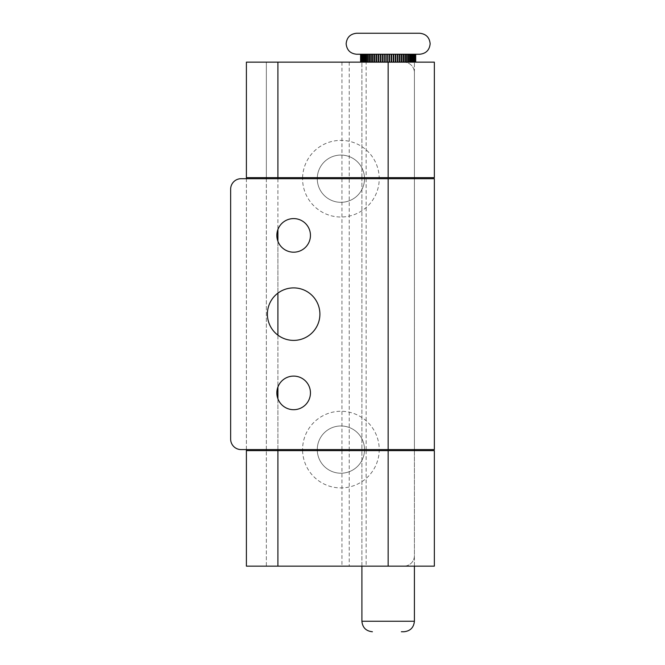 <?xml version="1.0" encoding="UTF-8"?>
<svg xmlns="http://www.w3.org/2000/svg" width="665" height="665" viewBox="0 0 665 665"><rect width="100%" height="100%" fill="white"/><g stroke="black" fill="none" stroke-linecap="round" stroke-linejoin="round"><path stroke-width="0.5" stroke-dasharray="3.33 2.49" d="M401.361 631.75L403.896 631.75M388.152 450.646L388.152 566.148L277.904 566.148L277.904 450.646L277.904 566.148L246.399 566.148L246.399 62.144L414.403 62.144L361.901 62.144L414.403 62.144L361.901 62.144L366.141 62.144L366.141 177.646L266.349 177.646L266.349 62.144L266.349 566.148L403.896 566.148L266.349 566.148L266.349 450.646L414.403 450.646L349.216 450.646L349.216 566.148L341.951 566.148L434.353 566.148M388.992 62.144L391.145 62.144L389.474 62.144L389.474 54.247L391.145 54.247L389.474 54.247L389.474 62.144L388.992 62.144L388.992 54.247L389.474 54.247L387.313 54.247L388.992 54.247M391.145 62.144L393.289 62.144L391.145 62.144L391.145 54.247L415.7 54.247L414.869 54.247L415.7 54.247L415.7 62.144L414.785 62.144L415.7 62.144M395.401 62.144L393.747 62.144L395.866 62.144L395.401 62.144L395.401 54.247L393.747 54.247L393.763 62.144L393.289 62.144L393.763 62.144L393.747 54.247L391.619 54.247L391.627 62.144M397.462 62.144L395.825 62.144L397.919 62.144L397.462 62.144L397.462 54.247L395.825 54.247L395.866 62.144M399.466 62.144L397.861 62.144L399.906 62.144L399.466 62.144L399.466 54.247L397.861 54.247L397.919 62.144M401.402 62.144L399.823 62.144L401.826 62.144L401.402 62.144L401.402 54.247L399.823 54.247L399.906 62.144M403.264 62.144L401.71 62.144L403.663 62.144L403.264 54.247L401.71 54.247L401.826 62.144M405.027 62.144L403.514 62.144L405.401 62.144L405.027 54.247L403.514 54.247L403.663 62.144M406.681 62.144L405.209 62.144L407.038 62.144L406.681 54.247L405.209 54.247L405.401 62.144M408.227 62.144L406.797 62.144L408.551 62.144L408.227 54.247L406.797 54.247L407.038 62.144M409.648 62.144L408.268 62.144L409.948 62.144L409.648 54.247L408.268 54.247L408.551 62.144M410.928 62.144L409.607 62.144L411.203 62.144L410.928 54.247L409.607 54.247L409.948 62.144M412.076 62.144L410.812 62.144L412.317 62.144L411.868 62.144L412.317 62.144L412.076 54.247L410.812 54.247L411.203 62.144M413.081 62.144L411.868 62.144L413.281 62.144L412.774 62.144L413.281 62.144L413.081 54.247L411.868 54.247L412.317 54.247L412.317 62.144M413.921 62.144L412.774 62.144L414.096 62.144L413.522 62.144L414.096 62.144L413.921 54.247L412.774 54.247L413.281 54.247L413.281 62.144M414.611 62.144L413.522 62.144L414.744 62.144L414.112 62.144L414.744 62.144L414.611 54.247L413.522 54.247L414.096 54.247L414.096 62.144M415.135 62.144L414.112 62.144L415.226 62.144L414.536 62.144L415.226 62.144L415.135 54.247L414.112 54.247L414.744 54.247L414.744 62.144M415.492 62.144L414.536 62.144L415.55 62.144L415.492 54.247L414.536 54.247L415.226 54.247L415.226 62.144M415.683 62.144L415.683 54.247L414.785 54.247L415.55 54.247L415.55 62.144M401.826 54.247L401.402 54.247M399.906 54.247L399.466 54.247M397.919 54.247L397.462 54.247M395.866 54.247L395.401 54.247M393.289 62.144L393.289 54.247M389.474 62.144L389.474 54.247M391.627 54.247L391.145 54.247M387.313 54.247L386.822 54.247L387.313 54.247L387.313 62.144L386.822 62.144L386.822 54.247L385.151 54.247L385.151 62.144L386.831 62.144L384.669 62.144L384.669 54.247L383.007 54.247L383.007 62.144L384.678 62.144L382.533 62.144L382.533 54.247L380.904 54.247L380.904 62.144L382.558 62.144L380.438 62.144L380.438 54.247L378.834 54.247L378.834 62.144L380.471 62.144L378.385 62.144L378.385 54.247L376.831 54.247L376.831 62.144L378.443 62.144L376.39 62.144L376.39 54.247L374.894 54.247L374.894 62.144L376.473 62.144L374.47 62.144L374.47 54.247L373.04 54.247L373.04 62.144L374.586 62.144L372.633 62.144L372.633 54.247L371.278 54.247L371.278 62.144L372.791 62.144L370.895 62.144L370.895 54.247L369.615 54.247L369.615 62.144L371.087 62.144L369.266 62.144L369.266 54.247L368.078 54.247L368.078 62.144L369.499 62.144L367.745 62.144L367.745 54.247L366.656 54.247L366.656 62.144L368.028 62.144L366.357 62.144L366.357 54.247L365.368 54.247L365.368 62.144L366.689 62.144L365.102 62.144L365.102 54.247L364.221 54.247L364.221 62.144L365.492 62.144L363.988 62.144L363.988 54.247L363.223 54.247L363.223 62.144L364.428 62.144L363.015 62.144L363.015 54.247L362.375 54.247L362.375 62.144L363.522 62.144L362.209 62.144L362.209 54.247L362.774 54.247L361.685 54.247L361.685 62.144L362.774 62.144L361.56 62.144L361.56 54.247L362.192 54.247L361.162 54.247L361.162 62.144L362.192 62.144L361.07 62.144L361.07 54.247L361.768 54.247L360.804 54.247L360.804 62.144L361.768 62.144L360.754 62.144L360.754 54.247L361.511 54.247L360.621 54.247L360.621 62.144L361.511 62.144L360.621 62.144M385.151 54.247L386.831 54.247L386.831 62.144L387.313 62.144M383.007 54.247L384.678 54.247L384.678 62.144L385.151 62.144M380.904 54.247L382.558 54.247L382.558 62.144L383.007 62.144M378.834 54.247L380.438 54.247M376.831 54.247L378.385 54.247M374.894 54.247L376.39 54.247M373.04 54.247L374.47 54.247M371.278 54.247L372.633 54.247M369.615 54.247L370.895 54.247M368.078 54.247L369.266 54.247M366.656 54.247L367.745 54.247M365.368 54.247L366.357 54.247M364.221 54.247L365.102 54.247M363.223 54.247L363.988 54.247M362.375 54.247L363.015 54.247M361.685 54.247L362.209 54.247M360.596 54.247L361.428 54.247L360.596 54.247L360.596 62.144L361.428 62.144L360.596 62.144M374.47 62.144L374.894 62.144M376.39 62.144L376.831 62.144M378.385 62.144L378.834 62.144M380.438 62.144L380.904 62.144M419.648 54.247L356.648 54.247M419.648 33.25L356.648 33.25M349.216 450.646L434.353 450.646M246.399 449.598L246.399 178.694M403.896 62.144A10.499 10.499 0 0 1 414.403 72.643L414.403 555.649A10.499 10.499 0 0 1 403.896 566.148A10.499 10.499 0 0 0 414.403 555.649L414.403 72.643A10.499 10.499 0 0 0 403.896 62.144M317.272 178.694A23.624 23.624 0 0 0 340.904 202.318A23.624 23.624 0 0 0 364.528 178.694A23.624 23.624 0 0 0 340.904 155.07A23.624 23.624 0 0 0 317.272 178.694A23.624 23.624 0 0 0 340.904 202.318A23.624 23.624 0 0 0 364.528 178.694A23.624 23.624 0 0 0 340.904 155.07A23.624 23.624 0 0 0 317.296 177.646M317.272 449.598A23.624 23.624 0 0 1 340.904 425.974A23.624 23.624 0 0 1 364.528 449.598A23.624 23.624 0 0 1 340.904 473.222A23.624 23.624 0 0 1 317.272 449.598A23.624 23.624 0 0 1 340.904 425.974A23.624 23.624 0 0 1 364.528 449.598A23.624 23.624 0 0 1 340.904 473.222A23.624 23.624 0 0 1 317.296 450.646M302.592 177.646A38.329 38.329 0 0 1 340.904 140.373A38.329 38.329 0 0 1 379.225 178.694A38.329 38.329 0 0 1 340.904 217.023A38.329 38.329 0 0 1 302.575 178.694M302.592 450.646A38.329 38.329 0 0 0 340.904 487.919A38.329 38.329 0 0 0 379.225 449.598A38.329 38.329 0 0 0 340.904 411.269A38.329 38.329 0 0 0 302.575 449.598M266.349 178.694L266.349 449.598M366.141 450.646L366.141 566.148L349.216 566.148M366.141 62.144L434.353 62.144M266.349 62.144L277.904 62.144L266.349 62.144M388.152 566.148L366.141 566.148M246.399 450.646L266.349 450.646M246.399 177.646L266.349 177.646M349.216 62.144L349.216 177.646L366.141 177.646M434.353 177.646L349.216 177.646M366.141 449.598L366.141 178.694L361.901 178.694L361.901 449.598L361.901 178.694L414.403 178.694L414.403 449.598L414.403 178.694L241.154 178.694A10.499 10.499 0 0 0 230.647 189.192L230.647 439.1A10.499 10.499 0 0 0 241.154 449.598L434.353 449.598M293.647 252.193A16.8 16.8 0 0 0 310.447 235.393A16.8 16.8 0 0 0 293.647 218.594A16.8 16.8 0 0 0 276.848 235.393A16.8 16.8 0 0 0 293.647 252.193M293.647 340.397A26.251 26.251 0 0 0 319.898 314.146A26.251 26.251 0 0 0 293.647 287.895A26.251 26.251 0 0 0 267.397 314.146A26.251 26.251 0 0 0 293.647 340.397M293.647 376.099A16.8 16.8 0 0 0 276.848 392.899A16.8 16.8 0 0 0 293.647 409.698A16.8 16.8 0 0 0 310.447 392.899A16.8 16.8 0 0 0 293.647 376.099M366.141 178.694L349.216 178.694L349.216 449.598M349.216 178.694L434.353 178.694M361.901 621.251L414.403 621.251M277.904 566.148L277.904 62.144M277.904 178.694L277.904 229.55M277.904 241.245L277.904 293.149M277.904 335.143L277.904 387.047M277.904 398.742L277.904 449.598M388.152 62.144L388.152 177.646M388.152 178.694L388.152 449.598M414.403 566.148L414.403 450.646L414.403 566.148M414.403 177.646L414.403 62.144L414.403 177.646M391.619 62.144L391.619 54.247L391.619 62.144M395.825 62.144L395.825 54.247L395.825 62.144M397.861 62.144L397.861 54.247L397.861 62.144M399.823 62.144L399.823 54.247L399.823 62.144M401.71 62.144L401.71 54.247L401.71 62.144M403.514 62.144L403.514 54.247L403.514 62.144M405.209 62.144L405.209 54.247L405.209 62.144M406.797 62.144L406.797 54.247L406.797 62.144M408.268 62.144L408.268 54.247L408.268 62.144M409.607 62.144L409.607 54.247L409.607 62.144M410.812 62.144L410.812 54.247L410.812 62.144M411.868 62.144L411.868 54.247L411.868 62.144M412.774 62.144L412.774 54.247L412.774 62.144M413.522 62.144L413.522 54.247L413.522 62.144M414.112 62.144L414.112 54.247L414.112 62.144M414.536 62.144L414.536 54.247L414.536 62.144M414.785 62.144L414.785 54.247L414.785 62.144M414.869 62.144L414.869 54.247M393.747 62.144L393.747 54.247M380.471 62.144L380.471 54.247L380.471 62.144M378.443 62.144L378.443 54.247L378.443 62.144M376.473 62.144L376.473 54.247L376.473 62.144M374.586 62.144L374.586 54.247L374.586 62.144M372.791 62.144L372.791 54.247L372.791 62.144M371.087 62.144L371.087 54.247L371.087 62.144M369.499 62.144L369.499 54.247L369.499 62.144M368.028 62.144L368.028 54.247L368.028 62.144M366.689 62.144L366.689 54.247L366.689 62.144M365.492 62.144L365.492 54.247L365.492 62.144M364.428 62.144L364.428 54.247L364.428 62.144M363.522 62.144L363.522 54.247L363.522 62.144M362.774 62.144L362.774 54.247L362.774 62.144M362.192 62.144L362.192 54.247L362.192 62.144M361.768 62.144L361.768 54.247L361.768 62.144M361.511 62.144L361.511 54.247L361.511 62.144M361.428 62.144L361.428 54.247M382.558 62.144L382.558 54.247M384.678 62.144L384.678 54.247M386.831 62.144L386.831 54.247M361.901 566.148L361.901 450.646L361.901 566.148M361.901 177.646L361.901 62.144L361.901 177.646M341.951 450.646L341.951 566.148M341.951 62.144L341.951 177.646M341.951 178.694L341.951 449.598"/><path stroke-width="1" d="M414.403 566.148L414.403 621.251C413.755 627.602 410.255 631.102 403.896 631.75L401.361 631.75M387.313 62.144L387.313 54.247M388.992 54.247L388.992 62.144M391.145 54.247L391.145 62.144M389.474 62.144L389.474 54.247M393.289 54.247L393.289 62.144M391.627 62.144L391.627 54.247M395.401 54.247L395.401 62.144M393.763 62.144L393.763 54.247M397.462 54.247L397.462 62.144M395.866 62.144L395.866 54.247M399.466 54.247L399.466 62.144M397.919 62.144L397.919 54.247M401.402 54.247L401.402 62.144M399.906 62.144L399.906 54.247M403.264 54.247L403.264 62.144M401.826 62.144L401.826 54.247M405.027 54.247L405.027 62.144M403.663 62.144L403.663 54.247M406.681 54.247L406.681 62.144M405.401 62.144L405.401 54.247M408.227 54.247L408.227 62.144M407.038 62.144L407.038 54.247M409.648 54.247L409.648 62.144M408.551 62.144L408.551 54.247M410.928 54.247L410.928 62.144M409.948 62.144L409.948 54.247M412.076 54.247L412.076 62.144M411.203 62.144L411.203 54.247M413.081 54.247L413.081 62.144M412.317 62.144L412.317 54.247M413.921 54.247L413.921 62.144M413.281 62.144L413.281 54.247M414.611 54.247L414.611 62.144M414.096 62.144L414.096 54.247M415.135 54.247L415.135 62.144M414.744 62.144L414.744 54.247M415.492 54.247L415.492 62.144M415.226 62.144L415.226 54.247M415.683 54.247L415.683 62.144M415.55 62.144L415.55 54.247M415.7 62.144L415.7 54.247M360.621 62.144L360.621 54.247M360.596 54.247L360.596 62.144M360.754 54.247L360.754 62.144M360.804 62.144L360.804 54.247M361.07 54.247L361.07 62.144M361.162 62.144L361.162 54.247M361.56 54.247L361.56 62.144M361.685 62.144L361.685 54.247M362.209 54.247L362.209 62.144M362.375 62.144L362.375 54.247M363.015 54.247L363.015 62.144M363.223 62.144L363.223 54.247M363.988 54.247L363.988 62.144M364.221 62.144L364.221 54.247M365.102 54.247L365.102 62.144M365.368 62.144L365.368 54.247M366.357 54.247L366.357 62.144M366.656 62.144L366.656 54.247M367.745 54.247L367.745 62.144M368.078 62.144L368.078 54.247M369.266 54.247L369.266 62.144M369.615 62.144L369.615 54.247M370.895 54.247L370.895 62.144M371.278 62.144L371.278 54.247M372.633 54.247L372.633 62.144M373.04 62.144L373.04 54.247M374.47 54.247L374.47 62.144M374.894 62.144L374.894 54.247M376.39 54.247L376.39 62.144M376.831 62.144L376.831 54.247M378.385 54.247L378.385 62.144M378.834 62.144L378.834 54.247M380.438 54.247L380.438 62.144M380.904 62.144L380.904 54.247M382.533 54.247L382.533 62.144M383.007 62.144L383.007 54.247M384.669 54.247L384.669 62.144M385.151 62.144L385.151 54.247M386.822 54.247L386.822 62.144M388.152 54.247L419.648 54.247C426.007 53.607 429.507 50.108 430.147 43.749C429.507 37.398 426.007 33.898 419.648 33.25L356.648 33.25C350.297 33.898 346.798 37.398 346.149 43.749C346.798 50.108 350.297 53.607 356.648 54.247L388.152 54.247M277.904 449.598L277.904 450.646L434.353 450.646L434.353 566.148L246.399 566.148L246.399 449.598M277.904 178.694L277.904 177.646L434.353 177.646L434.353 62.144L246.399 62.144L246.399 177.646L277.904 177.646L277.904 62.144M246.399 178.694L246.399 177.646M302.575 178.694A38.329 38.329 0 0 1 302.592 177.646M302.575 449.598A38.329 38.329 0 0 0 302.592 450.646M266.349 177.646L266.349 178.694M266.349 449.598L266.349 450.646M277.904 566.148L277.904 450.646L246.399 450.646M317.296 177.646A23.624 23.624 0 0 0 317.272 178.694M317.296 450.646A23.624 23.624 0 0 1 317.272 449.598M388.152 449.598L241.154 449.598A10.499 10.499 0 0 1 230.647 439.1L230.647 189.192A10.499 10.499 0 0 1 241.154 178.694L388.152 178.694L388.152 449.598L434.353 449.598L434.353 178.694L388.152 178.694M293.647 252.193A16.8 16.8 0 0 1 276.848 235.393A16.8 16.8 0 0 1 293.647 218.594A16.8 16.8 0 0 1 310.447 235.393A16.8 16.8 0 0 1 293.647 252.193M293.647 340.397A26.251 26.251 0 0 1 267.397 314.146A26.251 26.251 0 0 1 293.647 287.895A26.251 26.251 0 0 1 319.898 314.146A26.251 26.251 0 0 1 293.647 340.397M293.647 376.099A16.8 16.8 0 0 1 310.447 392.899A16.8 16.8 0 0 1 293.647 409.698A16.8 16.8 0 0 1 276.848 392.899A16.8 16.8 0 0 1 293.647 376.099M414.403 621.251L361.901 621.251C362.541 627.602 366.041 631.102 372.4 631.75M388.152 450.646L388.152 566.148M388.152 62.144L388.152 177.646M277.904 229.55L277.904 241.245M277.904 293.149L277.904 335.143M277.904 387.047L277.904 398.742M361.901 566.148L361.901 621.251M414.403 450.646L414.403 449.598M414.403 178.694L414.403 177.646M361.901 450.646L361.901 449.598M361.901 178.694L361.901 177.646"/></g></svg>
